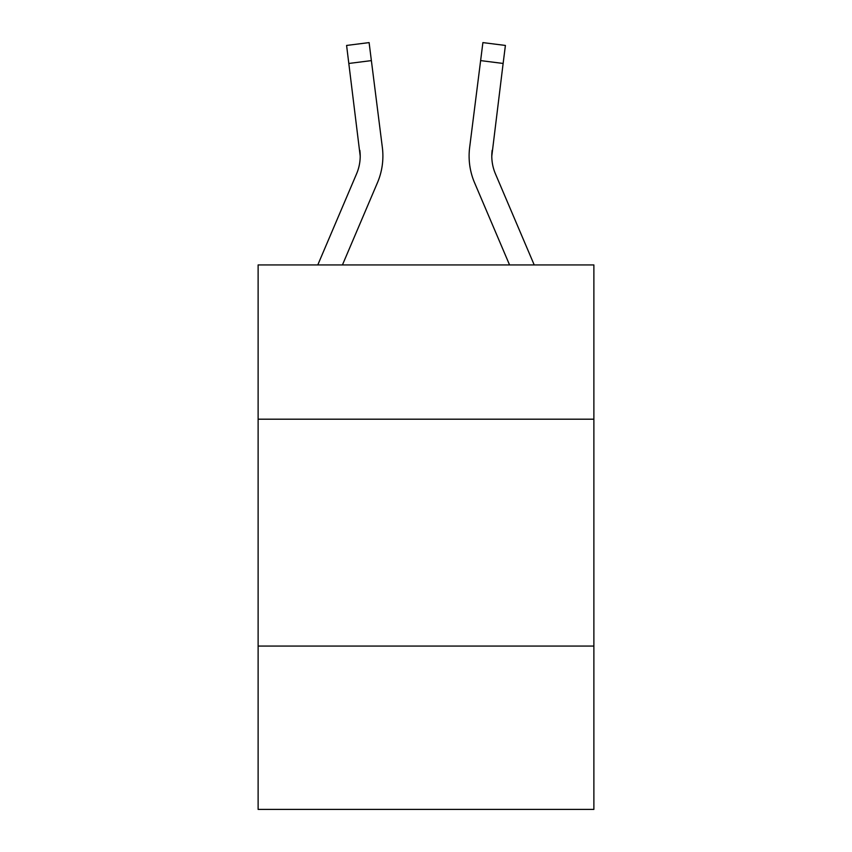 <?xml version="1.0" encoding="UTF-8"?>
<svg xmlns="http://www.w3.org/2000/svg" width="852" height="852" viewBox="0 0 852 852"><rect width="100%" height="100%" fill="white"/><g stroke="black" fill="none" stroke-linecap="round" stroke-linejoin="round"><path stroke-width="1.28" d="M593.876 419.195L593.876 264.929L258.124 264.929L258.124 419.195L593.876 419.195L593.876 809.4L258.124 809.4L258.124 419.195M593.876 646.061L258.124 646.061M360.204 156.108L359.853 150.346A45.369 45.369 -24.4 0 1 356.583 173.808A45.369 45.369 -24.4 0 0 360.204 156.118A45.369 45.369 -24.4 0 1 356.583 173.808A45.369 45.369 -24.4 0 0 360.204 156.118A45.369 45.369 -24.4 0 1 356.583 173.808A45.369 45.369 -24.4 0 0 360.204 156.118A45.369 45.369 -24.4 0 1 356.583 173.808A45.369 45.369 -24.4 0 0 360.204 156.118A45.369 45.369 -24.4 0 1 356.583 173.808A45.369 45.369 -24.4 0 0 360.204 156.118A45.369 45.369 -24.4 0 1 356.583 173.808A45.369 45.369 -24.4 0 0 360.204 156.118A45.369 45.369 -24.4 0 1 356.583 173.808A45.369 45.369 -24.4 0 0 360.204 156.118A45.369 45.369 -24.4 0 1 356.583 173.808A45.369 45.369 -24.4 0 0 360.204 156.118A45.369 45.369 -24.4 0 1 356.583 173.808A45.369 45.369 -24.4 0 0 360.204 156.118A45.369 45.369 -24.4 0 1 356.583 173.808A45.369 45.369 -24.4 0 0 360.204 156.118A45.369 45.369 -24.4 0 1 356.583 173.808A45.369 45.369 -24.4 0 0 360.204 156.118A45.369 45.369 -24.4 0 1 356.583 173.808A45.369 45.369 -24.4 0 0 360.204 156.118A45.369 45.369 -24.4 0 1 356.583 173.808A45.369 45.369 -24.4 0 0 360.204 156.118A45.369 45.369 -24.4 0 1 356.583 173.808A45.369 45.369 -24.4 0 0 360.204 156.118A45.369 45.369 -24.4 0 1 356.583 173.808A45.369 45.369 -24.4 0 0 360.204 156.118A45.369 45.369 -24.4 0 1 356.583 173.808L317.785 264.929L356.583 173.808A45.369 45.369 -64.5 0 0 360.204 156.118L346.594 45.444L369.108 42.6L371.376 60.609L348.873 63.453M382.814 159.335L382.899 156.566M342.44 264.929L377.457 182.69A68.064 68.064 -24.4 0 0 382.356 147.502L371.376 60.609M534.215 264.929L495.417 173.808A45.369 45.369 100 0 1 491.796 156.108L503.127 63.453L480.624 60.609L482.892 42.6L505.406 45.444L482.892 42.6L505.406 45.444L503.127 63.453M509.56 264.929L474.543 182.69A68.064 68.064 52.5 0 1 469.644 147.502L480.624 60.609M495.417 173.808A45.369 45.369 52.5 0 1 491.796 156.108A45.369 45.369 52.5 0 0 495.417 173.808A45.369 45.369 52.5 0 1 491.796 156.108A45.369 45.369 52.5 0 0 495.417 173.808A45.369 45.369 52.5 0 1 491.796 156.108A45.369 45.369 52.5 0 0 495.417 173.808A45.369 45.369 52.5 0 1 491.796 156.108A45.369 45.369 52.5 0 0 495.417 173.808A45.369 45.369 52.5 0 1 491.796 156.108A45.369 45.369 52.5 0 0 495.417 173.808A45.369 45.369 52.5 0 1 491.796 156.108A45.369 45.369 52.5 0 0 495.417 173.808A45.369 45.369 52.5 0 1 491.796 156.108A45.369 45.369 52.5 0 0 495.417 173.808A45.369 45.369 52.5 0 1 491.796 156.108A45.369 45.369 52.5 0 0 495.417 173.808A45.369 45.369 52.5 0 1 491.796 156.108A45.369 45.369 52.5 0 0 495.417 173.808A45.369 45.369 52.5 0 1 491.796 156.108A45.369 45.369 52.5 0 0 495.417 173.808A45.369 45.369 52.5 0 1 491.796 156.108A45.369 45.369 52.5 0 0 495.417 173.808A45.369 45.369 52.5 0 1 491.796 156.108A45.369 45.369 52.5 0 0 495.417 173.808A45.369 45.369 52.5 0 1 491.796 156.108A45.369 45.369 52.5 0 0 495.417 173.808A45.369 45.369 52.5 0 1 491.796 156.108A45.369 45.369 52.5 0 0 495.417 173.808A45.369 45.369 52.5 0 1 491.796 156.108L492.147 150.346A45.369 45.369 52.5 0 0 495.417 173.808A45.369 45.369 52.5 0 1 491.796 156.108L492.147 150.346M382.899 156.001L382.814 159.356L382.899 156.001M469.101 156.001L469.186 159.356L469.101 156.001M346.594 45.444L369.108 42.6M482.892 42.6L505.406 45.444"/></g></svg>
